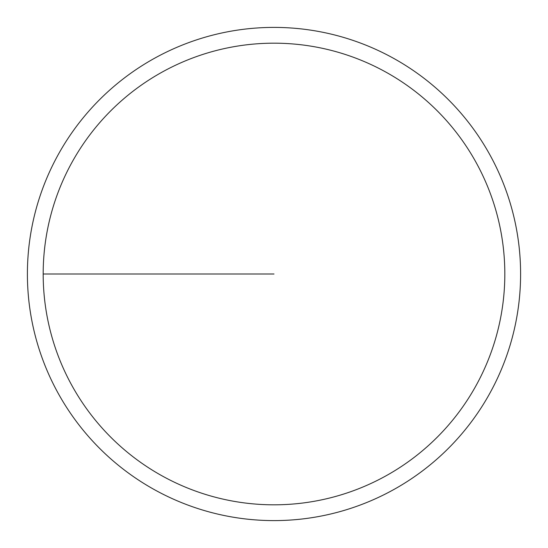 <?xml version="1.0" encoding="UTF-8"?>
<svg xmlns="http://www.w3.org/2000/svg" width="548" height="548" viewBox="0 0 548 548"><rect width="100%" height="100%" fill="white"/><g stroke="black" fill="none" stroke-linecap="round" stroke-linejoin="round"><path stroke-width="0.82" d="M43.182 274A230.818 230.818 0 0 1 389.409 74.103A230.818 230.818 0 0 1 389.409 473.897A230.818 230.818 0 0 1 43.182 274L274 274M27.4 274A246.6 246.6 0 0 1 397.3 60.438A246.6 246.6 0 0 1 397.3 487.562A246.6 246.6 0 0 1 27.4 274"/></g></svg>
